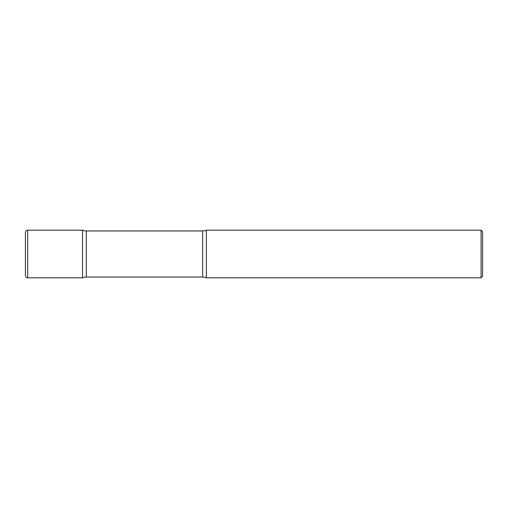 <?xml version="1.0" encoding="UTF-8"?>
<svg xmlns="http://www.w3.org/2000/svg" width="508" height="508" viewBox="0 0 508 508"><rect width="100%" height="100%" fill="white"/><g stroke="black" fill="none" stroke-linecap="round" stroke-linejoin="round"><path stroke-width="0.76" d="M25.4 232.474L25.4 275.526L25.4 232.474C25.533 231.083 26.295 230.321 27.686 230.188L27.686 277.812L82.55 277.812L82.55 230.188L82.55 277.812A9.525 9.525 0 0 1 86.284 277.05L86.284 230.95L202.641 230.95A9.525 9.525 0 0 0 206.375 230.188L206.375 277.812L206.375 230.188L481.076 230.188L481.076 277.812L206.375 277.812A9.525 9.525 0 0 0 202.641 277.05L86.284 277.05M481.076 230.188L482.6 231.712L482.6 276.288L481.076 277.812M27.686 230.188L82.55 230.188A9.525 9.525 0 0 0 86.284 230.95M202.641 277.05L202.641 230.95M27.686 277.812C26.295 277.679 25.533 276.917 25.4 275.526"/></g></svg>
